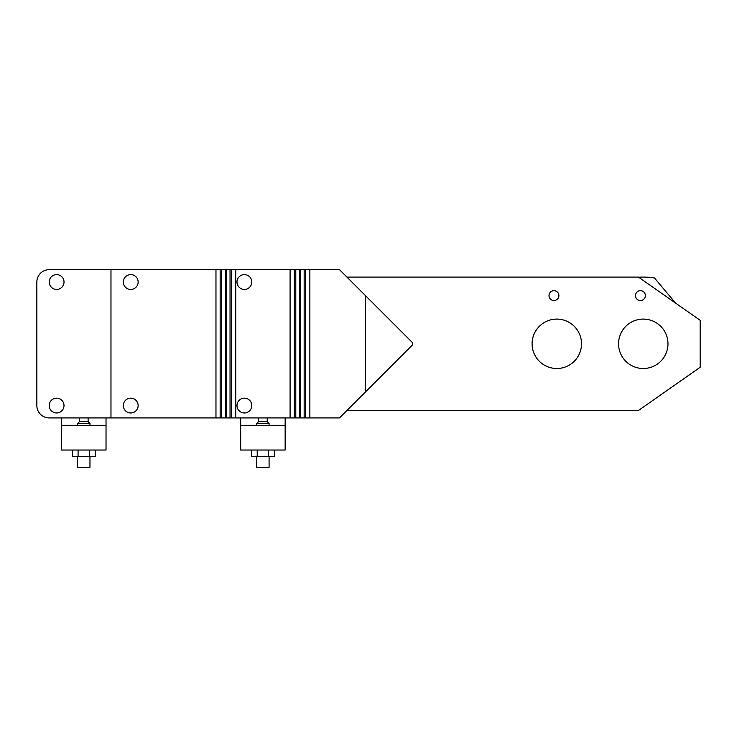 <?xml version="1.0" encoding="UTF-8"?>
<svg xmlns="http://www.w3.org/2000/svg" width="737" height="737" viewBox="0 0 737 737"><rect width="100%" height="100%" fill="white"/><g stroke="black" fill="none" stroke-linecap="round" stroke-linejoin="round"><path stroke-width="1.11" d="M674.134 302.078A51.885 51.885 0 0 0 671.914 300.53M56.611 289.438A7.416 7.416 0 0 0 63.032 278.319A7.416 7.416 0 0 0 50.199 278.319A7.416 7.416 0 0 0 56.611 289.438M244.389 412.969A7.416 7.416 0 0 0 250.801 401.858A7.416 7.416 0 0 0 237.968 401.858A7.416 7.416 0 0 0 244.389 412.969M244.389 289.438A7.416 7.416 0 0 0 250.801 278.319A7.416 7.416 0 0 0 237.968 278.319A7.416 7.416 0 0 0 244.389 289.438M256.743 456.7L256.743 467.322L269.088 467.322L269.088 456.7M130.735 289.438A7.416 7.416 0 0 0 137.156 278.319A7.416 7.416 0 0 0 124.313 278.319A7.416 7.416 0 0 0 130.735 289.438M130.735 412.969A7.416 7.416 0 0 0 137.156 401.858A7.416 7.416 0 0 0 124.313 401.858A7.416 7.416 0 0 0 130.735 412.969M56.611 412.969A7.416 7.416 0 0 0 63.032 401.858A7.416 7.416 0 0 0 50.199 401.858A7.416 7.416 0 0 0 56.611 412.969M77.615 456.7L77.615 467.322L89.969 467.322L89.969 456.7M346.915 277.084L638.435 277.084L700.15 320.3L700.15 367.284L638.435 410.5L346.915 410.5M365.322 392.102L365.322 295.482L412.388 342.558L412.388 345.027L339.508 417.916L295.795 417.916L295.795 269.678L110.974 269.678L110.974 417.916L49.204 417.916A12.354 12.354 0 0 1 36.85 405.562L36.85 282.031A12.354 12.354 0 0 1 49.204 269.678L110.974 269.678M295.795 417.916L110.974 417.916M309.862 417.916L309.862 269.678L339.508 269.678L365.322 295.482M618.564 343.792A24.708 24.708 0 0 0 655.626 365.193A24.708 24.708 0 0 0 655.626 322.401A24.708 24.708 0 0 0 618.564 343.792M532.096 343.792A24.708 24.708 0 0 0 569.157 365.193A24.708 24.708 0 0 0 569.157 322.401A24.708 24.708 0 0 0 532.096 343.792M215.969 417.916L215.969 269.678M220.151 417.916L220.151 269.678M221.671 417.916L221.671 269.678M230.036 417.916L230.036 269.678M231.556 417.916L231.556 269.678M235.739 417.916L235.739 269.678M304.16 417.916L304.16 269.678L295.795 269.678M305.671 417.916L305.671 269.678L304.16 269.678M309.862 269.678L305.671 269.678M290.092 417.916L290.092 269.678M294.275 417.916L294.275 269.678M251.501 450.031L251.501 456.7L274.33 456.7L274.33 450.031M268.618 456.7L268.618 450.031M257.213 450.031L257.213 456.7M285.155 417.916L285.155 450.031L240.677 450.031L240.677 417.916M285.155 425.323L240.677 425.323M258.595 417.916L258.595 421.619L267.236 421.619L267.236 417.916M267.236 421.619L269.088 423.471L256.743 423.471L258.595 421.619M72.383 450.031L72.383 456.7L95.202 456.7L95.202 450.031M89.499 456.7L89.499 450.031M78.085 450.031L78.085 456.7M106.027 417.916L106.027 450.031L61.558 450.031L61.558 417.916M106.027 425.323L61.558 425.323M79.467 417.916L79.467 421.619L88.118 421.619L88.118 417.916M88.118 421.619L89.969 423.471L77.615 423.471L79.467 421.619M638.657 277.241A66.708 66.708 0 0 1 654.539 278.042L675.543 303.073M674.134 385.506A51.885 51.885 0 0 1 671.914 387.054M640.435 300.558A4.938 4.938 0 0 0 644.709 293.142A4.938 4.938 0 0 0 636.151 293.142A4.938 4.938 0 0 0 640.435 300.558M553.957 300.558A4.938 4.938 0 0 0 558.241 293.142A4.938 4.938 0 0 0 549.682 293.142A4.938 4.938 0 0 0 553.957 300.558M225.329 417.916L225.329 269.678M226.379 417.916L226.379 269.678M300.503 417.916L300.503 269.678M299.452 417.916L299.452 269.678M269.088 425.323L269.088 423.471M256.743 425.323L256.743 423.471M89.969 425.323L89.969 423.471M77.615 425.323L77.615 423.471"/></g></svg>
